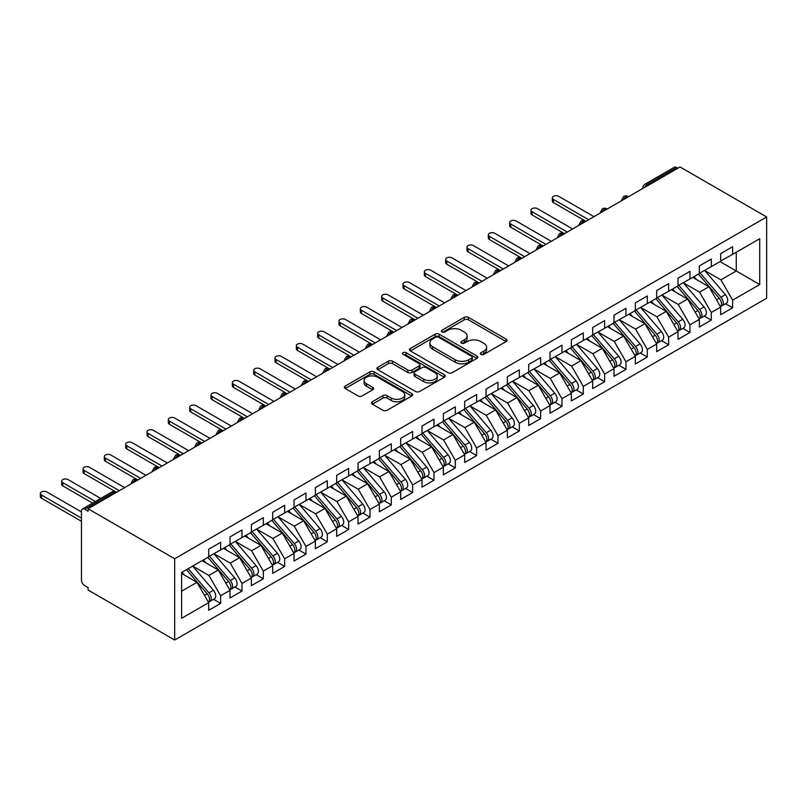 <?xml version="1.0" encoding="UTF-8"?>
<svg xmlns="http://www.w3.org/2000/svg" width="807" height="807" viewBox="0 0 807 807"><rect width="100%" height="100%" fill="white"/><g stroke="black" fill="none" stroke-linecap="round" stroke-linejoin="round"><path stroke-width="1.21" d="M480.962 354.394A2.068 1.2 0 0 0 483.897 354.394L506.14 341.553A2.966 1.705 0 0 0 507.008 340.342A2.966 1.705 0 0 0 506.14 339.132L468.453 317.373A2.966 1.705 0 0 0 464.267 317.373L442.014 330.214A2.068 1.2 0 0 0 441.409 331.062A2.068 1.2 0 0 0 442.014 331.909A2.068 1.2 0 0 0 444.95 331.909L447.824 330.245A9.472 5.467 0 0 1 461.231 330.245L464.368 332.06A9.472 5.467 0 0 1 467.142 335.924A9.472 5.467 0 0 1 464.368 339.797L461.493 341.462A2.068 1.2 0 0 0 460.878 342.309A2.068 1.2 0 0 0 461.493 343.146A2.068 1.2 0 0 0 464.418 343.146L467.303 341.492A9.472 5.467 0 0 1 480.7 341.492L483.837 343.298A9.472 5.467 0 0 1 486.621 347.171A9.472 5.467 0 0 1 483.837 351.035L480.962 352.699A2.068 1.2 0 0 0 480.357 353.547A2.068 1.2 0 0 0 480.962 354.394L480.962 352.699M372.34 401.755A2.966 1.705 0 0 0 371.472 402.965A2.966 1.705 0 0 0 372.34 404.166L382.911 410.279A2.966 1.705 0 0 0 387.098 410.279L411.812 396.015A2.966 1.705 0 0 0 412.68 394.805A2.966 1.705 0 0 0 411.812 393.594L374.115 371.835A2.966 1.705 0 0 0 369.929 371.835L345.225 386.099A2.966 1.705 0 0 0 344.357 387.31A2.966 1.705 0 0 0 345.225 388.52L357.995 395.894A2.966 1.705 0 0 0 362.182 395.894L372.763 389.781A2.966 1.705 0 0 0 373.631 388.581A2.966 1.705 0 0 0 372.763 387.37L366.428 383.708A7.919 4.57 0 0 1 364.108 380.48A7.919 4.57 0 0 1 368.991 376.254A7.919 4.57 0 0 1 377.626 377.242L402.441 391.566A7.919 4.57 0 0 1 404.761 394.805A7.919 4.57 0 0 1 399.868 399.031A7.919 4.57 0 0 1 391.234 398.033L387.098 395.652A2.966 1.705 0 0 0 382.911 395.652L372.34 401.755L372.34 404.166M680.039 166.968L766.65 216.972L174.675 558.747L88.064 508.743L680.039 166.968M448.036 372.683A2.966 1.705 0 0 0 452.223 372.683L476.927 358.409A2.966 1.705 0 0 0 477.794 357.208A2.966 1.705 0 0 0 476.927 355.998L439.24 334.239A2.966 1.705 0 0 0 435.054 334.239L410.349 348.503A2.966 1.705 0 0 0 409.482 349.713A2.966 1.705 0 0 0 410.349 350.914L448.036 372.683M403.954 354.838A2.068 1.2 0 0 1 406.052 355.13L444.334 377.232L419.66 391.476A2.966 1.705 0 0 1 415.474 391.476L377.787 369.717L377.787 367.296A2.966 1.705 0 0 0 376.919 368.506A2.966 1.705 0 0 0 377.787 369.717M377.787 367.296L388.359 361.193A2.966 1.705 0 0 1 392.545 361.193L407.828 370.02A2.966 1.705 0 0 0 412.024 370.02L419.035 365.964A2.966 1.705 0 0 0 419.902 364.764A2.966 1.705 0 0 0 419.035 363.553L403.117 354.364A2.068 1.2 0 0 1 402.511 353.516A2.068 1.2 0 0 1 403.793 352.407A2.068 1.2 0 0 1 406.052 352.669L444.375 374.791A2.966 1.705 0 0 1 445.242 376.001A2.966 1.705 0 0 1 444.375 377.212L444.375 374.791M88.064 508.743L88.064 511.204L84.654 509.237A4.529 2.613 -120 0 0 82.395 509.005A4.529 2.613 -120 0 0 81.457 511.083L81.457 580.051A4.529 2.613 -120 0 0 84.654 585.6L88.064 587.567L88.064 590.028L174.675 640.032L174.675 558.747M174.675 640.032L766.65 298.257L766.65 216.972M720.036 261.619L759.72 284.528L759.72 238.711L732.625 254.346L732.625 246.71L720.681 253.61L720.681 261.246L711.29 266.663L711.29 259.027L699.346 265.927L699.346 273.563L689.965 278.98L689.965 271.344L678.011 278.244L678.011 285.88L668.63 291.297L668.63 283.661L656.686 290.56L656.686 298.197L647.295 303.614L647.295 295.977L635.351 302.877L635.351 310.513L625.96 315.93L625.96 308.294L614.016 315.194L614.016 322.83L604.635 328.247L604.635 320.611L592.681 327.511L592.681 335.147L583.3 340.564L583.3 332.928L571.356 339.828L571.356 347.464L561.965 352.881L561.965 345.245L550.021 352.145L550.021 359.781L540.629 365.198L540.629 357.562L528.686 364.461L528.686 372.098L519.304 377.515L519.304 369.878L507.351 376.778L507.351 384.414L497.969 389.831L497.969 382.195L486.026 389.085L486.026 396.721L476.634 402.148L476.634 394.512L464.691 401.402L464.691 409.038L455.299 414.465L455.299 406.829L443.356 413.719L443.356 421.355L433.974 426.782L433.974 419.146L422.021 426.035L422.021 433.672L412.639 439.089L412.639 431.452L400.696 438.352L400.696 445.989L391.304 451.406L391.304 443.769L379.361 450.669L379.361 458.305L369.969 463.722L369.969 456.086L358.026 462.986L358.026 470.622L348.644 476.039L348.644 468.403L336.69 475.303L336.69 482.939L327.309 488.356L327.309 480.72L315.366 487.62L315.366 495.256L305.974 500.673L305.974 493.037L294.03 499.937L294.03 507.573L284.649 512.99L284.649 505.353L272.695 512.253L272.695 519.89L263.314 525.307L263.314 517.67L251.37 524.57L251.37 532.206L241.979 537.623L241.979 529.987L230.035 536.887L230.035 544.523L220.644 549.94L220.644 542.304L208.7 549.204L208.7 556.84L181.605 572.476L181.605 618.293L208.7 602.658L196.969 582.331L181.605 573.464M759.72 284.528L732.625 300.164L720.893 279.847L704.682 270.486L725.392 294.676L720.913 297.258A6.032 3.48 60 0 1 723.243 302.998A6.032 3.48 60 0 1 721.993 305.762A6.032 3.48 60 0 1 721.014 306.035M725.533 303.714L732.625 307.8L732.625 300.164M732.625 307.8L720.681 314.7L720.681 307.063L711.29 312.48L699.558 292.164L683.347 282.803L704.057 306.993L699.578 309.575A6.032 3.48 60 0 1 701.908 315.315A6.032 3.48 60 0 1 700.658 318.069A6.032 3.48 60 0 1 699.679 318.351M704.198 316.031L711.29 320.117L711.29 312.48M711.29 320.117L699.346 327.017L699.346 319.38L689.965 324.797L678.223 304.481L662.012 295.12L682.722 319.31L678.243 321.892A6.032 3.48 60 0 1 680.573 327.632A6.032 3.48 60 0 1 679.323 330.386A6.032 3.48 60 0 1 678.344 330.668M682.873 328.338L689.965 332.434L689.965 324.797M689.965 332.434L678.011 339.333L678.011 331.697L668.63 337.114L656.898 316.798L640.677 307.437M661.538 340.655L668.63 344.75L668.63 337.114M668.63 344.75L656.686 351.65L656.686 344.014L647.295 349.431L635.563 329.115L619.352 319.754M640.203 352.972L647.295 357.067L647.295 349.431M647.295 357.067L635.351 363.967L635.351 356.331L625.96 361.748L614.228 341.432L598.017 332.07M618.868 365.289L625.96 369.384L625.96 361.748M625.96 369.384L614.016 376.284L614.016 368.648L604.635 374.065L592.893 353.738L576.682 344.387M597.543 377.605L604.635 381.701L604.635 374.065M604.635 381.701L592.681 388.601L592.681 380.965L583.3 386.382L571.568 366.055L555.347 356.694M576.208 389.922L583.3 394.018L583.3 386.382M583.3 394.018L571.356 400.918L571.356 393.281L561.965 398.698L550.233 378.372L534.022 369.011M554.873 402.239L561.965 406.335L561.965 398.698M561.965 406.335L550.021 413.234L550.021 405.598L540.629 411.015L528.898 390.689L512.687 381.328M533.538 414.556L540.629 418.651L540.629 411.015M540.629 418.651L528.686 425.551L528.686 417.915L519.304 423.332L507.573 403.006L491.352 393.645M512.213 426.873L519.304 430.968L519.304 423.332M519.304 430.968L507.351 437.858L507.351 430.222L497.969 435.649L486.238 415.323L470.027 405.961M490.878 439.19L497.969 443.285L497.969 435.649M497.969 443.285L486.026 450.175L486.026 442.539L476.634 447.966L464.903 427.639L448.692 418.278M469.543 451.506L476.634 455.602L476.634 447.966M476.634 455.602L464.691 462.492L464.691 454.855L455.299 460.283L443.568 439.956L427.357 430.595M448.218 463.823L455.299 467.919L455.299 460.283M455.299 467.919L443.356 474.809L443.356 467.172L433.974 472.589L422.243 452.273L406.022 442.912M426.883 476.14L433.974 480.226L433.974 472.589M433.974 480.226L422.021 487.125L422.021 479.489L412.639 484.906L400.908 464.59L384.697 455.229L405.407 479.419L400.928 482.001A6.032 3.48 60 0 1 403.248 487.741A6.032 3.48 60 0 1 402.007 490.505A6.032 3.48 60 0 1 401.029 490.777M405.548 488.457L412.639 492.542L412.639 484.906M412.639 492.542L400.696 499.442L400.696 491.806L391.304 497.223L379.572 476.907L363.362 467.546L384.071 491.735L379.593 494.318A6.032 3.48 60 0 1 381.923 500.058A6.032 3.48 60 0 1 380.672 502.811A6.032 3.48 60 0 1 379.693 503.094M384.213 500.774L391.304 504.859L391.304 497.223M391.304 504.859L379.361 511.759L379.361 504.123L369.969 509.54L358.237 489.224L342.027 479.862L362.736 504.052L358.258 506.635A6.032 3.48 60 0 1 360.588 512.374A6.032 3.48 60 0 1 359.337 515.128A6.032 3.48 60 0 1 358.358 515.411M362.888 513.081L369.969 517.176L369.969 509.54M369.969 517.176L358.026 524.076L358.026 516.44L348.644 521.857L336.912 501.54L320.692 492.179L341.401 516.369L336.923 518.951A6.032 3.48 60 0 1 339.253 524.681A6.032 3.48 60 0 1 338.002 527.445A6.032 3.48 60 0 1 337.033 527.728M341.553 525.397L348.644 529.493L348.644 521.857M348.644 529.493L336.69 536.393L336.69 528.756L327.309 534.173L315.577 513.857L299.367 504.496M320.218 537.714L327.309 541.81L327.309 534.173M327.309 541.81L315.366 548.71L315.366 541.073L305.974 546.49L294.242 526.174L278.032 516.813L298.741 540.993L294.262 543.585A6.032 3.48 60 0 1 296.593 549.315A6.032 3.48 60 0 1 295.342 552.079A6.032 3.48 60 0 1 294.363 552.361M298.883 550.031L305.974 554.127L305.974 546.49M305.974 554.127L294.03 561.026L294.03 553.39L284.649 558.807L272.907 538.481L256.697 529.13L277.406 553.309L272.927 555.902A6.032 3.48 60 0 1 275.258 561.632A6.032 3.48 60 0 1 274.007 564.396A6.032 3.48 60 0 1 273.028 564.678M277.558 562.348L284.649 566.443L284.649 558.807M284.649 566.443L272.695 573.343L272.695 565.707L263.314 571.124L251.582 550.798L235.362 541.436L256.071 565.626L251.592 568.219A6.032 3.48 60 0 1 253.923 573.948A6.032 3.48 60 0 1 252.672 576.712A6.032 3.48 60 0 1 251.703 576.995M256.223 574.665L263.314 578.76L263.314 571.124M263.314 578.76L251.37 585.66L251.37 578.024L241.979 583.441L230.247 563.115L214.037 553.753M234.887 586.982L241.979 591.077L241.979 583.441M241.979 591.077L230.035 597.977L230.035 590.341L220.644 595.758L208.912 575.431L192.702 566.07M213.552 599.298L220.644 603.394L220.644 595.758M220.644 603.394L208.7 610.294L208.7 602.658M208.7 556.588L220.644 549.94M181.605 591.198L196.969 582.331M230.035 544.271L241.979 537.623M208.912 575.431L218.304 570.014L202.083 560.653M230.035 590.341L218.304 570.014M251.37 531.954L263.314 525.307M230.247 563.115L239.629 557.698L223.418 548.336M251.37 578.024L239.629 557.698M272.695 519.637L284.649 512.99M251.582 550.798L260.964 545.381L244.753 536.019M272.695 565.707L260.964 545.381M294.03 507.321L305.974 500.673M272.907 538.481L282.299 533.064L266.088 523.703M294.03 553.39L282.299 533.064M315.366 495.014L327.309 488.356M294.242 526.174L303.634 520.747L287.413 511.386M315.366 541.073L303.634 520.747M336.69 482.697L348.644 476.039M315.577 513.857L324.959 508.43L308.748 499.069M336.69 528.756L324.959 508.43M358.026 470.38L369.969 463.722M336.912 501.54L346.294 496.113L330.083 486.752M358.026 516.44L346.294 496.113M379.361 458.063L391.304 451.406M358.237 489.224L367.629 483.797L351.418 474.445M379.361 504.123L367.629 483.797M400.696 445.746L412.639 439.089M379.572 476.907L388.964 471.49L372.743 462.129M400.696 491.806L388.964 471.49M422.021 433.43L433.974 426.782M400.908 464.59L410.289 459.173L394.078 449.812M422.021 479.489L410.289 459.173M443.356 421.113L455.299 414.465M422.243 452.273L431.624 446.856L415.413 437.495M443.356 467.172L431.624 446.856M464.691 408.796L476.634 402.148M443.568 439.956L452.959 434.539L436.748 425.178M464.691 454.855L452.959 434.539M486.026 396.479L497.969 389.831M464.903 427.639L474.294 422.222L458.073 412.861M486.026 442.539L474.294 422.222M507.351 384.162L519.304 377.515M486.238 415.323L495.619 409.906L479.408 400.544M507.351 430.222L495.619 409.906M528.686 371.845L540.629 365.198M507.573 403.006L516.954 397.589L500.743 388.228M528.686 417.915L516.954 397.589M550.021 359.529L561.965 352.881M528.898 390.689L538.289 385.272L522.068 375.911M550.021 405.598L538.289 385.272M571.356 347.212L583.3 340.564M550.233 378.372L559.614 372.955L543.404 363.594M571.356 393.281L559.614 372.955M592.681 334.895L604.635 328.247M571.568 366.055L580.949 360.638L564.739 351.277M592.681 380.965L580.949 360.638M614.016 322.578L625.96 315.93M592.893 353.738L602.284 348.321L586.074 338.96M614.016 368.648L602.284 348.321M635.351 310.271L647.295 303.614M614.228 341.432L623.619 336.005L607.399 326.643M635.351 356.331L623.619 336.005M656.686 297.954L668.63 291.297M635.563 329.115L644.944 323.688L628.734 314.327M656.686 344.014L644.944 323.688M678.011 285.638L689.965 278.98M656.898 316.798L666.279 311.371L650.069 302.02M678.011 331.697L666.279 311.371M699.346 273.321L711.29 266.663M678.223 304.481L687.614 299.064L671.404 289.703M699.346 319.38L687.614 299.064M677.91 168.199L676.629 167.463L647.345 184.369L648.626 185.106M644.793 187.325A4.529 2.613 120 0 1 647.345 184.369A4.529 2.613 60 0 0 645.086 184.137L674.37 167.241A4.529 2.613 60 0 1 676.629 167.463M720.681 261.004L732.625 254.346M720.893 279.847L736.246 270.981L736.246 252.258L759.72 238.711M699.558 292.164L708.949 286.747L692.729 277.386M720.681 307.063L708.949 286.747M627.19 197.483L625.909 196.747A4.529 2.613 -120 0 0 623.65 196.515A4.529 2.613 -120 0 0 623.589 196.545L621.491 200.378A4.529 2.613 0 0 0 621.531 200.741M605.855 209.8L604.574 209.053A4.529 2.613 -120 0 0 602.315 208.831A4.529 2.613 -120 0 0 602.264 208.862L600.156 212.695A4.529 2.613 0 0 0 600.206 213.058M584.52 222.117L583.249 221.37A4.529 2.613 -120 0 0 580.979 221.148A4.529 2.613 -120 0 0 580.929 221.179L578.821 225.002A4.529 2.613 0 0 0 578.871 225.375M563.195 234.434L561.914 233.687A4.529 2.613 -120 0 0 559.654 233.465A4.529 2.613 -120 0 0 559.594 233.495L557.496 237.319A4.529 2.613 0 0 0 557.536 237.692M541.86 246.75L540.579 246.004A4.529 2.613 -120 0 0 538.319 245.782A4.529 2.613 -120 0 0 538.269 245.812L536.161 249.635A4.529 2.613 0 0 0 536.201 250.009M520.525 259.057L519.244 258.321A4.529 2.613 -120 0 0 516.984 258.099A4.529 2.613 -120 0 0 516.934 258.129L514.826 261.952A4.529 2.613 0 0 0 514.876 262.325M499.19 271.374L497.919 270.638A4.529 2.613 -120 0 0 495.649 270.416A4.529 2.613 -120 0 0 495.599 270.446L493.491 274.269A4.529 2.613 0 0 0 493.541 274.642M477.865 283.691L476.584 282.954A4.529 2.613 -120 0 0 474.324 282.732A4.529 2.613 -120 0 0 474.264 282.763L472.166 286.586A4.529 2.613 0 0 0 472.206 286.959M456.53 296.008L455.249 295.271A4.529 2.613 -120 0 0 452.989 295.049A4.529 2.613 -120 0 0 452.939 295.08L450.831 298.903A4.529 2.613 0 0 0 450.871 299.276M435.195 308.324L433.914 307.588A4.529 2.613 -120 0 0 431.654 307.366A4.529 2.613 -120 0 0 431.604 307.396L429.495 311.22A4.529 2.613 0 0 0 429.546 311.593M413.87 320.641L412.589 319.905A4.529 2.613 -120 0 0 410.319 319.683A4.529 2.613 -120 0 0 410.269 319.713L408.16 323.536A4.529 2.613 0 0 0 408.211 323.91M392.535 332.958L391.254 332.222A4.529 2.613 -120 0 0 388.994 332A4.529 2.613 -120 0 0 388.934 332.03L386.835 335.853A4.529 2.613 0 0 0 386.876 336.226M371.2 345.275L369.919 344.539A4.529 2.613 -120 0 0 367.659 344.317A4.529 2.613 -120 0 0 367.609 344.347L365.5 348.17A4.529 2.613 0 0 0 365.551 348.543M349.865 357.592L348.584 356.855A4.529 2.613 -120 0 0 346.324 356.623A4.529 2.613 -120 0 0 346.274 356.664L344.165 360.487A4.529 2.613 0 0 0 344.216 360.86M328.54 369.909L327.259 369.172A4.529 2.613 -120 0 0 324.989 368.94A4.529 2.613 -120 0 0 324.939 368.981L322.83 372.804A4.529 2.613 0 0 0 322.881 373.167M307.205 382.225L305.924 381.489A4.529 2.613 -120 0 0 303.664 381.257A4.529 2.613 -120 0 0 303.603 381.287L301.505 385.121A4.529 2.613 0 0 0 301.546 385.484M285.87 394.542L284.589 393.796A4.529 2.613 -120 0 0 282.329 393.574A4.529 2.613 -120 0 0 282.279 393.604L280.17 397.437A4.529 2.613 0 0 0 280.221 397.801M264.535 406.859L263.253 406.113A4.529 2.613 -120 0 0 260.994 405.891A4.529 2.613 -120 0 0 260.943 405.921L258.835 409.744A4.529 2.613 0 0 0 258.886 410.117M243.21 419.176L241.929 418.43A4.529 2.613 -120 0 0 239.659 418.208A4.529 2.613 -120 0 0 239.608 418.238L237.51 422.061A4.529 2.613 0 0 0 237.551 422.434M221.875 431.493L220.593 430.746A4.529 2.613 -120 0 0 218.334 430.524A4.529 2.613 -120 0 0 218.273 430.555L216.175 434.378A4.529 2.613 0 0 0 216.215 434.751M200.54 443.8L199.258 443.063A4.529 2.613 -120 0 0 196.999 442.841A4.529 2.613 -120 0 0 196.948 442.872L194.84 446.695A4.529 2.613 0 0 0 194.891 447.068M179.204 456.116L177.933 455.38A4.529 2.613 -120 0 0 175.664 455.158A4.529 2.613 -120 0 0 175.613 455.188L173.505 459.012A4.529 2.613 0 0 0 173.555 459.385M157.879 468.433L156.598 467.697A4.529 2.613 -120 0 0 154.329 467.475A4.529 2.613 -120 0 0 154.278 467.505L152.18 471.328A4.529 2.613 0 0 0 152.22 471.702M136.544 480.75L135.263 480.014A4.529 2.613 -120 0 0 133.004 479.792A4.529 2.613 -120 0 0 132.953 479.822L130.845 483.645A4.529 2.613 0 0 0 130.885 484.018M481.789 354.687L483.837 353.506A9.472 5.467 0 0 0 486.621 349.633L486.621 347.171M467.142 335.924L467.142 338.395A9.472 5.467 0 0 1 464.368 342.259L462.32 343.439M506.1 341.573L468.453 319.834A2.966 1.705 0 0 0 464.267 319.834L442.841 332.202M476.897 358.439L439.24 336.701A2.966 1.705 0 0 0 435.054 336.701L410.38 350.944M471.702 358.046A2.068 1.2 0 0 0 472.307 357.208A2.068 1.2 0 0 0 471.702 356.361L438.615 337.255A2.068 1.2 0 0 0 435.679 337.255L432.643 339.011A9.472 5.467 0 0 0 429.869 342.874A9.472 5.467 0 0 0 432.643 346.748L455.259 359.801A9.472 5.467 0 0 0 468.665 359.801L471.702 358.046L471.702 360.517A2.068 1.2 0 0 0 472.307 359.67L472.307 357.208M429.869 342.874L429.869 345.346A9.472 5.467 0 0 0 432.643 349.209L432.643 346.748M471.702 360.517L468.665 362.262A9.472 5.467 0 0 1 455.259 362.262L432.643 349.209M377.827 369.737L388.359 363.654L388.359 361.193M419.902 364.764L419.902 367.225A2.966 1.705 0 0 1 419.035 368.436L412.024 372.481A2.966 1.705 0 0 1 407.828 372.481L392.545 363.654A2.966 1.705 0 0 0 388.359 363.654M423.695 379.179A7.919 4.57 0 0 0 432.33 380.168A7.919 4.57 0 0 0 437.212 375.941A7.919 4.57 0 0 0 434.892 372.713L426.157 367.659A2.966 1.705 0 0 0 421.97 367.659L414.949 371.714A2.966 1.705 0 0 0 414.082 372.925A2.966 1.705 0 0 0 414.949 374.125L423.695 379.179L423.695 381.64A7.919 4.57 0 0 0 432.33 382.629A7.919 4.57 0 0 0 437.212 378.402L437.212 375.941M414.082 372.925L414.082 375.386A2.966 1.705 0 0 0 414.949 376.597L414.949 374.125M423.695 381.64L414.949 376.597M404.761 394.805L404.761 397.266A7.919 4.57 0 0 1 399.868 401.493A7.919 4.57 0 0 1 391.234 400.494L387.098 398.113A2.966 1.705 0 0 0 382.911 398.113L372.38 404.196M364.108 380.48L364.108 382.942A7.919 4.57 0 0 0 366.428 386.17L366.428 383.708M372.723 389.811L366.428 386.17M411.772 396.035L374.115 374.297A2.966 1.705 0 0 0 369.929 374.297L345.265 388.54L345.225 386.099M721.993 305.762L726.471 303.17A6.032 3.48 -120 0 0 727.722 300.406A6.032 3.48 -120 0 0 725.392 294.676M698.469 274.077L719.198 298.247A6.032 3.48 60 0 1 721.529 303.977A6.032 3.48 60 0 1 720.439 306.64M553.431 199.42L553.431 202.628A3.773 2.179 180 0 1 552.331 201.084L552.331 197.886A3.773 2.179 0 0 0 553.431 199.42L588.626 219.746M593.962 216.659L558.767 196.343A3.773 2.179 0 0 0 554.651 195.869A3.773 2.179 0 0 0 552.331 197.886M696.441 279.525L693.99 276.66M553.431 202.628L585.862 221.34M700.173 273.089L720.913 297.258M700.658 318.069L705.136 315.487A6.032 3.48 -120 0 0 706.387 312.723A6.032 3.48 -120 0 0 704.057 306.993M677.134 286.384L697.873 310.564A6.032 3.48 60 0 1 700.204 316.294A6.032 3.48 60 0 1 699.104 318.957M532.095 211.737L532.095 214.944A3.773 2.179 180 0 1 530.996 213.401L530.996 210.193A3.773 2.179 0 0 0 532.095 211.737L567.301 232.063M572.627 228.976L537.432 208.66A3.773 2.179 0 0 0 533.326 208.186A3.773 2.179 0 0 0 530.996 210.193M675.116 291.841L672.655 288.977M532.095 214.944L564.527 233.657M678.838 285.406L699.578 309.575M679.323 330.386L683.801 327.803A6.032 3.48 -120 0 0 685.052 325.039A6.032 3.48 -120 0 0 682.722 319.31M655.798 298.701L676.538 322.881A6.032 3.48 60 0 1 678.869 328.61A6.032 3.48 60 0 1 677.769 331.274M510.77 224.053L510.77 227.251A3.773 2.179 180 0 1 509.661 225.718L509.661 222.51A3.773 2.179 0 0 0 510.77 224.053L545.966 244.38M551.302 241.293L516.097 220.977A3.773 2.179 0 0 0 511.991 220.503A3.773 2.179 0 0 0 509.661 222.51M653.781 304.158L651.32 301.293M510.77 227.251L543.192 245.974M657.503 297.722L678.243 321.892M636.178 310.039L656.908 334.209A6.032 3.48 60 0 1 659.238 339.939A6.032 3.48 60 0 1 657.987 342.703L662.476 340.12A6.032 3.48 -120 0 0 663.717 337.356A6.032 3.48 -120 0 0 661.387 331.627L640.657 307.447M657.987 342.703A6.032 3.48 60 0 1 657.019 342.985M634.463 311.018L655.203 335.198A6.032 3.48 60 0 1 657.534 340.927A6.032 3.48 60 0 1 656.434 343.59M489.435 236.37L489.435 239.568A3.773 2.179 180 0 1 488.326 238.035L488.326 234.827A3.773 2.179 0 0 0 489.435 236.37L524.631 256.687M529.967 253.61L494.772 233.294A3.773 2.179 0 0 0 490.656 232.82A3.773 2.179 0 0 0 488.326 234.827M632.446 316.475L629.985 313.61M489.435 239.568L521.514 258.099A4.529 2.613 120 0 0 519.244 258.321A4.529 2.613 120 0 0 516.793 261.216M614.843 322.356L635.583 346.526A6.032 3.48 60 0 1 637.913 352.255A6.032 3.48 60 0 1 636.662 355.019L641.141 352.437A6.032 3.48 -120 0 0 642.392 349.673A6.032 3.48 -120 0 0 640.062 343.943L619.322 319.764M636.662 355.019A6.032 3.48 60 0 1 635.684 355.302M613.138 323.335L633.868 347.514A6.032 3.48 60 0 1 636.198 353.244A6.032 3.48 60 0 1 635.109 355.907M468.1 248.687L468.1 251.885A3.773 2.179 180 0 1 467.001 250.352L467.001 247.144A3.773 2.179 0 0 0 468.1 248.687L503.296 269.003M508.632 265.927L473.437 245.61A3.773 2.179 0 0 0 469.331 245.136A3.773 2.179 0 0 0 467.001 247.144M611.111 328.792L608.66 325.927M468.1 251.885L500.179 270.416A4.529 2.613 120 0 0 497.919 270.638A4.529 2.613 120 0 0 495.458 273.533M593.508 334.673L614.248 358.843A6.032 3.48 60 0 1 616.578 364.572A6.032 3.48 60 0 1 615.327 367.336L619.806 364.754A6.032 3.48 -120 0 0 621.057 361.99A6.032 3.48 -120 0 0 618.727 356.25L597.987 332.08M615.327 367.336A6.032 3.48 60 0 1 614.349 367.619M591.803 335.651L612.543 359.831A6.032 3.48 60 0 1 614.873 365.561A6.032 3.48 60 0 1 613.774 368.224M446.775 261.004L446.775 264.202A3.773 2.179 180 0 1 445.666 262.668L445.666 259.461A3.773 2.179 0 0 0 446.775 261.004L481.971 281.32M487.297 278.244L452.102 257.927A3.773 2.179 0 0 0 447.996 257.453A3.773 2.179 0 0 0 445.666 259.461M589.786 341.109L587.325 338.244M446.775 264.202L478.844 282.732A4.529 2.613 120 0 0 476.584 282.954A4.529 2.613 120 0 0 474.133 285.849M572.173 346.98L592.913 371.159A6.032 3.48 60 0 1 595.243 376.889A6.032 3.48 60 0 1 593.992 379.653L598.471 377.071A6.032 3.48 -120 0 0 599.722 374.307A6.032 3.48 -120 0 0 597.392 368.567L576.662 344.397M593.992 379.653A6.032 3.48 60 0 1 593.014 379.936M570.468 347.968L591.208 372.138A6.032 3.48 60 0 1 593.538 377.878A6.032 3.48 60 0 1 592.439 380.541M425.44 273.321L425.44 276.519A3.773 2.179 180 0 1 424.331 274.985L424.331 271.777A3.773 2.179 0 0 0 425.44 273.321L460.636 293.637M465.972 290.56L430.767 270.244A3.773 2.179 0 0 0 426.661 269.77A3.773 2.179 0 0 0 424.331 271.777M568.451 353.426L565.989 350.561M425.44 276.519L457.508 295.049A4.529 2.613 120 0 0 455.249 295.271A4.529 2.613 120 0 0 452.798 298.166M550.848 359.297L571.578 383.476A6.032 3.48 60 0 1 573.908 389.206A6.032 3.48 60 0 1 572.657 391.97L577.146 389.388A6.032 3.48 -120 0 0 578.387 386.624A6.032 3.48 -120 0 0 576.067 380.884L555.327 356.714M572.657 391.97A6.032 3.48 60 0 1 571.689 392.252M549.143 360.285L569.873 384.455A6.032 3.48 60 0 1 572.203 390.195A6.032 3.48 60 0 1 571.114 392.858M404.105 285.638L404.105 288.835A3.773 2.179 180 0 1 403.006 287.302L403.006 284.094A3.773 2.179 0 0 0 404.105 285.638L439.301 305.954M444.637 302.877L409.442 282.551A3.773 2.179 0 0 0 405.326 282.087A3.773 2.179 0 0 0 403.006 284.094M547.116 365.742L544.654 362.868M404.105 288.835L436.183 307.366A4.529 2.613 120 0 0 433.914 307.588A4.529 2.613 120 0 0 431.463 310.483M529.513 371.613L550.253 395.793A6.032 3.48 60 0 1 552.583 401.523A6.032 3.48 60 0 1 551.332 404.287L555.811 401.704A6.032 3.48 -120 0 0 557.062 398.94A6.032 3.48 -120 0 0 554.732 393.201L533.992 369.031M551.332 404.287A6.032 3.48 60 0 1 550.354 404.569M527.808 372.602L548.538 396.772A6.032 3.48 60 0 1 550.868 402.511A6.032 3.48 60 0 1 549.779 405.175M382.77 297.954L382.77 301.152A3.773 2.179 180 0 1 381.671 299.609L381.671 296.411A3.773 2.179 0 0 0 382.77 297.954L417.976 318.271M423.302 315.194L388.106 294.868A3.773 2.179 0 0 0 384.001 294.404A3.773 2.179 0 0 0 381.671 296.411M525.781 378.059L523.329 375.184M382.77 301.152L414.848 319.683A4.529 2.613 120 0 0 412.589 319.905A4.529 2.613 120 0 0 410.127 322.8M508.178 383.93L528.918 408.11A6.032 3.48 60 0 1 531.248 413.84A6.032 3.48 60 0 1 529.997 416.604L534.476 414.021A6.032 3.48 -120 0 0 535.727 411.257A6.032 3.48 -120 0 0 533.397 405.518L512.657 381.348M529.997 416.604A6.032 3.48 60 0 1 529.019 416.886M506.473 384.919L527.213 409.088A6.032 3.48 60 0 1 529.543 414.828A6.032 3.48 60 0 1 528.444 417.491M361.445 310.271L361.445 313.469A3.773 2.179 180 0 1 360.336 311.926L360.336 308.728A3.773 2.179 0 0 0 361.445 310.271L396.64 330.588M401.967 327.511L366.771 307.185A3.773 2.179 0 0 0 362.666 306.721A3.773 2.179 0 0 0 360.336 308.728M504.456 390.366L501.994 387.501M361.445 313.469L393.513 332A4.529 2.613 120 0 0 391.254 332.222A4.529 2.613 120 0 0 388.803 335.117M486.843 396.247L507.583 420.427A6.032 3.48 60 0 1 509.913 426.157A6.032 3.48 60 0 1 508.662 428.921L513.141 426.328A6.032 3.48 -120 0 0 514.392 423.574A6.032 3.48 -120 0 0 512.062 417.834L491.332 393.665M508.662 428.921A6.032 3.48 60 0 1 507.684 429.203M485.138 397.236L505.878 421.405A6.032 3.48 60 0 1 508.208 427.145A6.032 3.48 60 0 1 507.109 429.808M340.11 322.578L340.11 325.786A3.773 2.179 180 0 1 339.001 324.243L339.001 321.045A3.773 2.179 0 0 0 340.11 322.578L375.305 342.904M380.642 339.828L345.446 319.501A3.773 2.179 0 0 0 341.331 319.027A3.773 2.179 0 0 0 339.001 321.045M483.121 402.683L480.659 399.818M340.11 325.786L372.178 344.317A4.529 2.613 120 0 0 369.919 344.539A4.529 2.613 120 0 0 367.467 347.434M465.518 408.564L486.248 432.734A6.032 3.48 60 0 1 488.578 438.473A6.032 3.48 60 0 1 487.337 441.237L491.816 438.645A6.032 3.48 -120 0 0 493.057 435.891A6.032 3.48 -120 0 0 490.737 430.151L469.997 405.982M487.337 441.237A6.032 3.48 60 0 1 486.359 441.51M463.813 409.553L484.543 433.722A6.032 3.48 60 0 1 486.873 439.462A6.032 3.48 60 0 1 485.784 442.125M318.775 334.895L318.775 338.103A3.773 2.179 180 0 1 317.676 336.559L317.676 333.362A3.773 2.179 0 0 0 318.775 334.895L353.97 355.221M359.307 352.145L324.111 331.818A3.773 2.179 0 0 0 319.996 331.344A3.773 2.179 0 0 0 317.676 333.362M461.786 415L459.324 412.135M318.775 338.103L350.853 356.623A4.529 2.613 120 0 0 348.584 356.855A4.529 2.613 120 0 0 346.132 359.751M444.183 420.881L464.923 445.05A6.032 3.48 60 0 1 467.253 450.79A6.032 3.48 60 0 1 466.002 453.554L470.481 450.962A6.032 3.48 -120 0 0 471.732 448.198A6.032 3.48 -120 0 0 469.402 442.468L448.662 418.298M466.002 453.554A6.032 3.48 60 0 1 465.024 453.827M442.478 421.869L463.218 446.039A6.032 3.48 60 0 1 465.538 451.779A6.032 3.48 60 0 1 464.449 454.442M297.44 347.212L297.44 350.42A3.773 2.179 180 0 1 296.34 348.876L296.34 345.678A3.773 2.179 0 0 0 297.44 347.212L332.645 367.538M337.972 364.461L302.776 344.135A3.773 2.179 0 0 0 298.671 343.661A3.773 2.179 0 0 0 296.34 345.678M440.451 427.317L437.999 424.452M297.44 350.42L329.518 368.94A4.529 2.613 120 0 0 327.259 369.172A4.529 2.613 120 0 0 324.797 372.067M422.848 433.198L443.588 457.367A6.032 3.48 60 0 1 445.918 463.107A6.032 3.48 60 0 1 444.667 465.871L449.146 463.279A6.032 3.48 -120 0 0 450.397 460.515A6.032 3.48 -120 0 0 448.067 454.785L427.327 430.615M444.667 465.871A6.032 3.48 60 0 1 443.689 466.143M421.143 434.186L441.883 458.356A6.032 3.48 60 0 1 444.213 464.086A6.032 3.48 60 0 1 443.114 466.759M276.115 359.529L276.115 362.736A3.773 2.179 180 0 1 275.005 361.193L275.005 357.995A3.773 2.179 0 0 0 276.115 359.529L311.31 379.855M316.647 376.778L281.441 356.452A3.773 2.179 0 0 0 277.336 355.978A3.773 2.179 0 0 0 275.005 357.995M419.126 439.633L416.664 436.769M276.115 362.736L308.183 381.257A4.529 2.613 120 0 0 305.924 381.489A4.529 2.613 120 0 0 303.472 384.384M401.523 445.514L422.253 469.684A6.032 3.48 60 0 1 424.583 475.424A6.032 3.48 60 0 1 423.332 478.188L427.811 475.595A6.032 3.48 -120 0 0 429.062 472.831A6.032 3.48 -120 0 0 426.732 467.102L406.002 442.932M423.332 478.188A6.032 3.48 60 0 1 422.364 478.46M399.808 446.503L420.548 470.673A6.032 3.48 60 0 1 422.878 476.402A6.032 3.48 60 0 1 421.779 479.076M254.78 371.845L254.78 375.053A3.773 2.179 180 0 1 253.67 373.51L253.67 370.312A3.773 2.179 0 0 0 254.78 371.845L289.975 392.172M295.312 389.085L260.116 368.769A3.773 2.179 0 0 0 256.001 368.295A3.773 2.179 0 0 0 253.67 370.312M397.79 451.95L395.329 449.085M254.78 375.053L286.858 393.574A4.529 2.613 120 0 0 284.589 393.796A4.529 2.613 120 0 0 282.137 396.691M402.007 490.505L406.486 487.912A6.032 3.48 -120 0 0 407.737 485.148A6.032 3.48 -120 0 0 405.407 479.419M378.483 458.82L399.213 482.99A6.032 3.48 60 0 1 401.543 488.719A6.032 3.48 60 0 1 400.454 491.382M233.445 384.162L233.445 387.37A3.773 2.179 180 0 1 232.345 385.827L232.345 382.629A3.773 2.179 0 0 0 233.445 384.162L268.64 404.489M273.977 401.402L238.781 381.086A3.773 2.179 0 0 0 234.666 380.611A3.773 2.179 0 0 0 232.345 382.629M376.455 464.267L374.004 461.402M233.445 387.37L265.523 405.891A4.529 2.613 120 0 0 263.253 406.113A4.529 2.613 120 0 0 260.802 409.008M380.188 457.831L400.928 482.001M380.672 502.811L385.151 500.229A6.032 3.48 -120 0 0 386.402 497.465A6.032 3.48 -120 0 0 384.071 491.735M357.148 471.127L377.888 495.306A6.032 3.48 60 0 1 380.218 501.036A6.032 3.48 60 0 1 379.119 503.699M212.11 396.479L212.11 399.687A3.773 2.179 180 0 1 211.01 398.144L211.01 394.936A3.773 2.179 0 0 0 212.11 396.479L247.315 416.805M252.641 413.719L217.446 393.402A3.773 2.179 0 0 0 213.341 392.928A3.773 2.179 0 0 0 211.01 394.936M355.13 476.584L352.669 473.719M212.11 399.687L244.541 418.399M358.853 470.148L379.593 494.318M359.337 515.128L363.816 512.546A6.032 3.48 -120 0 0 365.067 509.782A6.032 3.48 -120 0 0 362.736 504.052M335.813 483.443L356.553 507.623A6.032 3.48 60 0 1 358.883 513.353A6.032 3.48 60 0 1 357.783 516.016M190.785 408.796L190.785 411.994A3.773 2.179 180 0 1 189.675 410.46L189.675 407.253A3.773 2.179 0 0 0 190.785 408.796L225.98 429.122M231.316 426.035L196.111 405.719A3.773 2.179 0 0 0 192.005 405.245A3.773 2.179 0 0 0 189.675 407.253M333.795 488.901L331.334 486.036M190.785 411.994L222.853 430.524A4.529 2.613 120 0 0 220.593 430.746A4.529 2.613 120 0 0 218.142 433.641M337.518 482.465L358.258 506.635M338.002 527.445L342.481 524.863A6.032 3.48 -120 0 0 343.732 522.099A6.032 3.48 -120 0 0 341.401 516.369M314.478 495.76L335.218 519.94A6.032 3.48 60 0 1 337.548 525.67A6.032 3.48 60 0 1 336.448 528.333M169.45 421.113L169.45 424.311A3.773 2.179 180 0 1 168.34 422.777L168.34 419.569A3.773 2.179 0 0 0 169.45 421.113L204.645 441.429M209.981 438.352L174.786 418.036A3.773 2.179 0 0 0 170.67 417.562A3.773 2.179 0 0 0 168.34 419.569M312.46 501.218L309.999 498.353M169.45 424.311L201.528 442.841A4.529 2.613 120 0 0 199.258 443.063A4.529 2.613 120 0 0 196.807 445.958M316.193 494.782L336.923 518.951M294.858 507.099L315.598 531.268A6.032 3.48 60 0 1 317.918 536.998A6.032 3.48 60 0 1 316.677 539.762L321.156 537.18A6.032 3.48 -120 0 0 322.407 534.416A6.032 3.48 -120 0 0 320.076 528.686L299.336 504.506M316.677 539.762A6.032 3.48 60 0 1 315.698 540.044M293.153 508.077L313.883 532.257A6.032 3.48 60 0 1 316.213 537.987A6.032 3.48 60 0 1 315.123 540.65M148.115 433.43L148.115 436.627A3.773 2.179 180 0 1 147.015 435.094L147.015 431.886A3.773 2.179 0 0 0 148.115 433.43L183.31 453.746M188.646 450.669L153.451 430.353A3.773 2.179 0 0 0 149.335 429.879A3.773 2.179 0 0 0 147.015 431.886M291.125 513.534L288.674 510.67M148.115 436.627L180.546 455.35M295.342 552.079L299.821 549.496A6.032 3.48 -120 0 0 301.072 546.732A6.032 3.48 -120 0 0 298.741 540.993M271.818 520.394L292.558 544.574A6.032 3.48 60 0 1 294.888 550.303A6.032 3.48 60 0 1 293.788 552.966M126.78 445.746L126.78 448.944A3.773 2.179 180 0 1 125.68 447.411L125.68 444.203A3.773 2.179 0 0 0 126.78 445.746L161.985 466.063M167.311 462.986L132.116 442.67A3.773 2.179 0 0 0 128.01 442.196A3.773 2.179 0 0 0 125.68 444.203M269.8 525.851L267.339 522.986M126.78 448.944L159.211 467.667M273.523 519.415L294.262 543.585M274.007 564.396L278.486 561.813A6.032 3.48 -120 0 0 279.736 559.049A6.032 3.48 -120 0 0 277.406 553.309M250.483 532.711L271.223 556.88A6.032 3.48 60 0 1 273.553 562.62A6.032 3.48 60 0 1 272.453 565.283M105.455 458.063L105.455 461.261A3.773 2.179 180 0 1 104.345 459.728L104.345 456.52A3.773 2.179 0 0 0 105.455 458.063L140.65 478.38M145.986 475.303L110.781 454.987A3.773 2.179 0 0 0 106.675 454.512A3.773 2.179 0 0 0 104.345 456.52M248.465 538.168L246.004 535.303M105.455 461.261L137.876 479.983M252.188 531.722L272.927 555.902M252.672 576.712L257.151 574.13A6.032 3.48 -120 0 0 258.401 571.366A6.032 3.48 -120 0 0 256.071 565.626M229.148 545.028L249.888 569.197A6.032 3.48 60 0 1 252.218 574.937A6.032 3.48 60 0 1 251.118 577.6M84.12 470.38L84.12 473.578A3.773 2.179 180 0 1 83.01 472.045L83.01 468.837A3.773 2.179 0 0 0 84.12 470.38L119.315 490.696M124.651 487.62L89.456 467.293A3.773 2.179 0 0 0 85.34 466.829A3.773 2.179 0 0 0 83.01 468.837M227.13 550.485L224.669 547.61M84.12 473.578L116.198 492.109A4.529 2.613 120 0 0 113.928 492.331L84.654 509.237M230.863 544.039L251.592 568.219M209.527 556.356L230.267 580.536A6.032 3.48 60 0 1 232.598 586.265A6.032 3.48 60 0 1 231.347 589.029L235.826 586.447A6.032 3.48 -120 0 0 237.076 583.683A6.032 3.48 -120 0 0 234.746 577.943L214.006 553.773M231.347 589.029A6.032 3.48 60 0 1 230.368 589.312M207.823 557.344L228.552 581.514A6.032 3.48 60 0 1 230.883 587.254A6.032 3.48 60 0 1 229.793 589.917M62.785 482.697L62.785 485.895A3.773 2.179 180 0 1 61.685 484.351L61.685 481.154A3.773 2.179 0 0 0 62.785 482.697L95.377 501.51M100.714 498.433L68.121 479.61A3.773 2.179 0 0 0 64.015 479.146A3.773 2.179 0 0 0 61.685 481.154M205.795 562.802L203.344 559.927M62.785 485.895L92.603 503.114M188.192 568.673L208.932 592.852A6.032 3.48 60 0 1 211.263 598.582A6.032 3.48 60 0 1 210.012 601.346L214.491 598.754A6.032 3.48 -120 0 0 215.741 596A6.032 3.48 -120 0 0 213.411 590.26L192.671 566.09M210.012 601.346A6.032 3.48 60 0 1 209.033 601.629M186.488 569.661L207.228 593.831A6.032 3.48 60 0 1 209.558 599.571A6.032 3.48 60 0 1 208.458 602.234M41.45 495.014L41.45 498.212A3.773 2.179 180 0 1 40.35 496.668L40.35 493.47A3.773 2.179 0 0 0 41.45 495.014L81.457 518.104M81.457 511.941L46.786 491.927A3.773 2.179 0 0 0 42.68 491.463A3.773 2.179 0 0 0 40.35 493.47M184.47 575.109L182.009 572.244M41.45 498.212L81.457 521.302M115.209 493.067L113.928 492.331A4.529 2.613 -120 0 0 111.669 492.109L82.395 509.005M628.512 196.716L628.169 196.515A4.529 2.613 120 0 0 625.909 196.747A4.529 2.613 120 0 0 623.458 199.642M607.187 209.033L606.844 208.831A4.529 2.613 120 0 0 604.574 209.053A4.529 2.613 120 0 0 602.123 211.948M585.852 221.35L585.509 221.148A4.529 2.613 120 0 0 583.249 221.37A4.529 2.613 120 0 0 580.788 224.265M564.517 233.667L564.174 233.465A4.529 2.613 120 0 0 561.914 233.687A4.529 2.613 120 0 0 559.453 236.582M543.182 245.984L542.839 245.782A4.529 2.613 120 0 0 540.579 246.004A4.529 2.613 120 0 0 538.128 248.899M244.531 418.409L244.188 418.208A4.529 2.613 120 0 0 241.929 418.43A4.529 2.613 120 0 0 239.467 421.325M180.536 455.36L180.193 455.158A4.529 2.613 120 0 0 177.933 455.38A4.529 2.613 120 0 0 175.472 458.275M159.201 467.667L158.858 467.475A4.529 2.613 120 0 0 156.598 467.697A4.529 2.613 120 0 0 154.137 470.592M137.866 479.983L137.523 479.792A4.529 2.613 120 0 0 135.263 480.014A4.529 2.613 120 0 0 132.812 482.909M483.837 353.506L483.837 351.035M461.493 343.146L461.493 341.462M464.368 342.259L464.368 339.797M442.014 331.909L442.014 330.214M464.267 319.834L464.267 317.373M468.453 319.834L468.453 317.373M506.14 341.553L506.14 339.132M410.349 350.914L410.349 348.503M435.054 336.701L435.054 334.239M439.24 336.701L439.24 334.239M476.927 358.409L476.927 355.998M455.259 362.262L455.259 359.801M468.665 362.262L468.665 359.801M392.545 363.654L392.545 361.193M407.828 372.481L407.828 370.02M412.024 372.481L412.024 370.02M419.035 368.436L419.035 365.964M406.052 355.13L406.052 352.669M382.911 398.113L382.911 395.652M387.098 398.113L387.098 395.652M391.234 400.494L391.234 398.033M372.763 389.781L372.763 387.37M369.929 374.297L369.929 371.835M374.115 374.297L374.115 371.835M411.812 396.015L411.812 393.594M719.198 298.247L716.495 299.811M697.873 310.564L695.16 312.127M676.538 322.881L673.825 324.444M655.203 335.198L652.49 336.761M661.387 331.627L656.908 334.209M633.868 347.514L631.165 349.078M640.062 343.943L635.583 346.526M612.543 359.831L609.83 361.395M618.727 356.25L614.248 358.843M591.208 372.138L588.495 373.712M597.392 368.567L592.913 371.159M569.873 384.455L567.16 386.028M576.067 380.884L571.578 383.476M548.538 396.772L545.835 398.345M554.732 393.201L550.253 395.793M527.213 409.088L524.5 410.652M533.397 405.518L528.918 408.11M505.878 421.405L503.165 422.969M512.062 417.834L507.583 420.427M484.543 433.722L481.829 435.286M490.737 430.151L486.248 432.734M463.218 446.039L460.504 447.603M469.402 442.468L464.923 445.05M441.883 458.356L439.169 459.919M448.067 454.785L443.588 457.367M420.548 470.673L417.834 472.236M426.732 467.102L422.253 469.684M399.213 482.99L396.509 484.553M377.888 495.306L375.174 496.87M356.553 507.623L353.839 509.187M335.218 519.94L332.504 521.504M313.883 532.257L311.179 533.82M320.076 528.686L315.598 531.268M292.558 544.574L289.844 546.137M271.223 556.88L268.509 558.454M249.888 569.197L247.174 570.771M228.552 581.514L225.849 583.088M234.746 577.943L230.267 580.536M207.228 593.831L204.514 595.395M213.411 590.26L208.932 592.852M628.169 196.515A4.529 4.529 0 0 0 623.65 196.515M645.086 184.137A4.529 4.529 0 0 0 642.826 188.061M606.844 208.831A4.529 4.529 0 0 0 602.315 208.831M585.509 221.148A4.529 4.529 0 0 0 580.979 221.148M564.174 233.465A4.529 4.529 0 0 0 559.654 233.465M542.839 245.782A4.529 4.529 0 0 0 538.319 245.782M521.514 258.099A4.529 4.529 0 0 0 516.984 258.099M500.179 270.416A4.529 4.529 0 0 0 495.649 270.416M478.844 282.732A4.529 4.529 0 0 0 474.324 282.732M457.508 295.049A4.529 4.529 0 0 0 452.989 295.049M436.183 307.366A4.529 4.529 0 0 0 431.654 307.366M414.848 319.683A4.529 4.529 0 0 0 410.319 319.683M393.513 332A4.529 4.529 0 0 0 388.994 332M372.178 344.317A4.529 4.529 0 0 0 367.659 344.317M350.853 356.623A4.529 4.529 0 0 0 346.324 356.623M329.518 368.94A4.529 4.529 0 0 0 324.989 368.94M308.183 381.257A4.529 4.529 0 0 0 303.664 381.257M286.858 393.574A4.529 4.529 0 0 0 282.329 393.574M265.523 405.891A4.529 4.529 0 0 0 260.994 405.891M244.188 418.208A4.529 4.529 0 0 0 239.659 418.208M222.853 430.524A4.529 4.529 0 0 0 218.334 430.524M201.528 442.841A4.529 4.529 0 0 0 196.999 442.841M180.193 455.158A4.529 4.529 0 0 0 175.664 455.158M158.858 467.475A4.529 4.529 0 0 0 154.329 467.475M137.523 479.792A4.529 4.529 0 0 0 133.004 479.792M116.198 492.109A4.529 4.529 0 0 0 111.669 492.109"/></g></svg>
